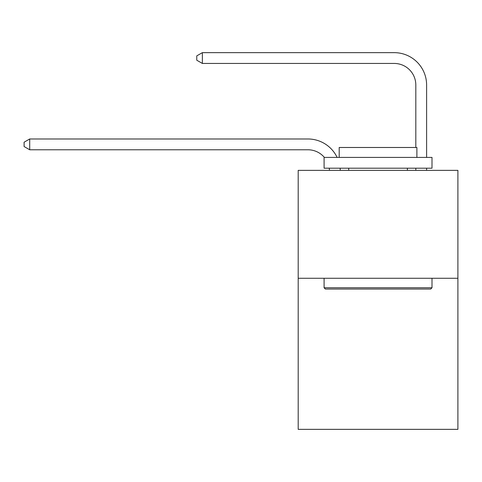 <?xml version="1.0" encoding="UTF-8"?>
<svg xmlns="http://www.w3.org/2000/svg" width="482" height="482" viewBox="0 0 482 482"><rect width="100%" height="100%" fill="white"/><g stroke="black" fill="none" stroke-linecap="round" stroke-linejoin="round"><path stroke-width="0.72" d="M457.9 278.271L457.9 429.348L298.195 429.348L298.195 170.363L457.9 170.363L457.9 278.271L298.195 278.271M329.465 170.363A21.582 21.582 0 0 0 329.254 168.206A21.582 21.582 178.8 0 1 329.465 170.363M307.902 149.775A21.582 21.582 178.8 0 1 324.38 157.415A21.582 21.582 0 0 0 307.902 149.775L29.709 149.775L24.1 146.534L24.1 142.22L29.709 138.979L307.902 138.979A32.372 32.372 -1.2 0 1 337.123 157.415M415.815 147.486L415.815 85.025A21.582 21.582 0 0 0 394.234 63.443L202.368 63.443L196.758 60.208L196.758 55.888L202.368 52.652L394.234 52.652A32.372 32.372 0 0 1 426.606 85.025L426.606 157.415M325.386 289.061L324.091 287.766L431.999 287.766L430.709 289.061L325.386 289.061M431.999 157.415L431.999 168.206L324.091 168.206L324.091 157.415L431.999 157.415M339.201 157.415L339.201 147.486L416.894 147.486L416.894 157.415M431.999 278.271L431.999 287.766M324.091 278.271L324.091 287.766M407.398 168.206L407.398 170.363M348.697 168.206L348.697 170.363M415.815 85.025A21.582 21.582 0 0 0 394.234 63.443A21.582 21.582 0 0 1 415.815 85.025A21.582 21.582 0 0 0 394.234 63.443A21.582 21.582 0 0 1 415.815 85.025A21.582 21.582 0 0 0 394.234 63.443A21.582 21.582 0 0 1 415.815 85.025A21.582 21.582 0 0 0 394.234 63.443A21.582 21.582 0 0 1 415.815 85.025A21.582 21.582 0 0 0 394.234 63.443A21.582 21.582 0 0 1 415.815 85.025A21.582 21.582 0 0 0 394.234 63.443A21.582 21.582 0 0 1 415.815 85.025A21.582 21.582 0 0 0 394.234 63.443A21.582 21.582 0 0 1 415.815 85.025A21.582 21.582 0 0 0 394.234 63.443A21.582 21.582 0 0 1 415.815 85.025A21.582 21.582 0 0 0 394.234 63.443A21.582 21.582 0 0 1 415.815 85.025A21.582 21.582 0 0 0 394.234 63.443A21.582 21.582 0 0 1 415.815 85.025A21.582 21.582 0 0 0 394.234 63.443A21.582 21.582 0 0 1 415.815 85.025A21.582 21.582 0 0 0 394.234 63.443A21.582 21.582 0 0 1 415.815 85.025A21.582 21.582 0 0 0 394.234 63.443A21.582 21.582 0 0 1 415.815 85.025A21.582 21.582 0 0 0 394.234 63.443A21.582 21.582 0 0 1 415.815 85.025A21.582 21.582 0 0 0 394.234 63.443A21.582 21.582 0 0 1 415.815 85.025A21.582 21.582 0 0 0 394.234 63.443A21.582 21.582 0 0 1 415.815 85.025M202.368 52.652L394.234 52.652L202.368 52.652L394.234 52.652L202.368 52.652L394.234 52.652L202.368 52.652L394.234 52.652L202.368 52.652L394.234 52.652L202.368 52.652L394.234 52.652L202.368 52.652L394.234 52.652L202.368 52.652L394.234 52.652L202.368 52.652L394.234 52.652L202.368 52.652L394.234 52.652L202.368 52.652L394.234 52.652L202.368 52.652L394.234 52.652L202.368 52.652L394.234 52.652L202.368 52.652L394.234 52.652L202.368 52.652L394.234 52.652L202.368 52.652L394.234 52.652L202.368 52.652L202.368 63.443M29.709 149.775L29.709 138.979L307.902 138.979M340.123 168.206A32.372 32.372 -1.2 0 1 340.262 170.363M426.606 168.206L426.606 170.363M415.815 170.363L415.815 168.206"/></g></svg>
